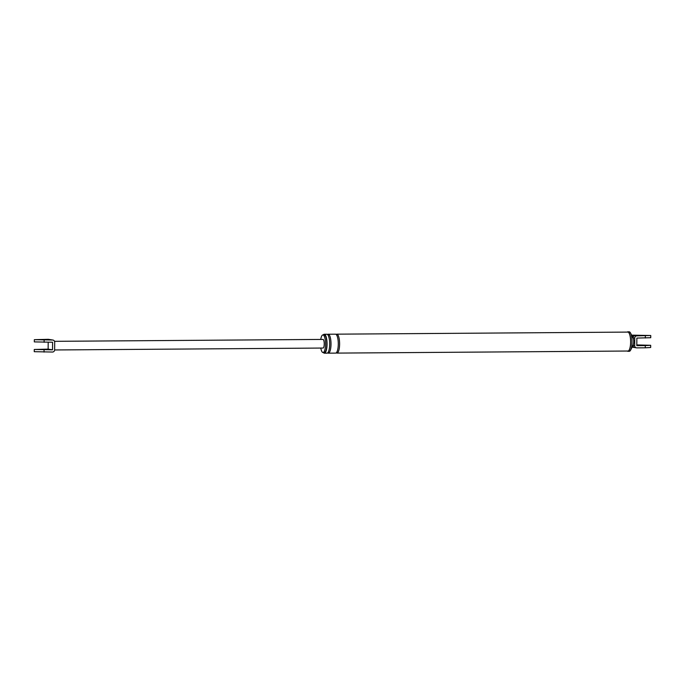 <?xml version="1.0" encoding="UTF-8"?>
<svg xmlns="http://www.w3.org/2000/svg" width="685" height="685" viewBox="0 0 685 685"><rect width="100%" height="100%" fill="white"/><g stroke="black" fill="none" stroke-linecap="round" stroke-linejoin="round"><path stroke-width="1.03" d="M631.724 335.308A2.209 2.115 -80.8 0 1 632.495 335.153L634.207 335.436A2.209 2.115 99.2 0 0 632.366 336.541M634.207 335.436L635.166 335.59A2.209 2.115 99.2 0 0 633.034 337.808A4.144 1.199 -90.4 0 1 633.086 337.91L630.534 333.038A9.744 2.808 -90.4 0 0 629.147 331.814L627.828 331.823A9.744 2.808 -90.4 0 0 627.169 332.105M634.695 345.677A2.209 2.115 99.2 0 0 636.793 347.869L645.261 347.809L645.279 345.6L636.81 345.668L636.862 338.073L650.733 337.714L650.75 335.504L636.879 335.864A2.209 2.115 99.2 0 0 634.747 338.09L634.695 345.677L633 345.403A4.144 1.199 -90.4 0 0 633.137 345.137A4.144 1.199 -90.4 0 0 633.719 341.721A4.144 1.199 -90.4 0 0 633.086 337.91M632.983 345.454A2.209 2.115 99.2 0 0 634.738 347.569L636.459 347.843M632.426 346.55A2.209 2.115 99.2 0 0 633.788 347.415L634.738 347.569M636.819 344.923L650.681 345.3L650.664 347.509L645.261 347.809M650.681 345.3L645.279 345.6M642.085 345.086L646.537 345.274L642.085 345.086M632.495 335.153L650.75 335.504M320.803 348.066A8.811 2.543 -90.4 0 0 323.055 352.544A8.811 2.543 -90.4 0 0 325.529 344.144A8.811 2.543 -90.4 0 0 322.926 334.922A8.811 2.543 -90.4 0 0 320.743 339.435M323.371 352.535A9.462 2.731 -90.4 0 0 324.382 353.186A9.462 2.731 -90.4 0 0 327.045 344.17A9.462 2.731 -90.4 0 0 324.245 334.263A9.462 2.731 -90.4 0 0 323.251 334.922M323.055 352.544L324.373 352.535A8.811 2.543 -90.4 0 0 326.856 344.135A8.811 2.543 -90.4 0 0 324.245 334.914L322.926 334.922M627.297 351.028A9.744 2.808 -90.4 0 0 627.965 351.302A9.744 2.808 -90.4 0 0 630.705 342.02A9.744 2.808 -90.4 0 0 627.828 331.823M336.284 352.818A9.462 2.731 -90.4 0 0 336.943 353.1L627.965 351.028A9.462 2.731 -90.4 0 0 630.628 342.003A9.462 2.731 -90.4 0 0 627.828 332.097L336.815 334.169A9.462 2.731 -90.4 0 0 336.155 334.46M644.148 335.607L639.696 335.427L644.148 335.607M324.382 353.186L327.028 353.169A9.462 2.731 -90.4 0 0 329.69 344.144A9.462 2.731 -90.4 0 0 326.891 334.246L324.245 334.263M327.687 352.886A9.462 2.731 -90.4 0 0 328.346 353.16A9.462 2.731 -90.4 0 0 331.009 344.135A9.462 2.731 -90.4 0 0 328.209 334.229A9.462 2.731 -90.4 0 0 327.55 334.52M328.346 353.16L335.624 353.109A9.462 2.731 -90.4 0 0 338.287 344.084A9.462 2.731 -90.4 0 0 335.487 334.177L328.209 334.229M336.943 353.1A9.462 2.731 -90.4 0 0 339.606 344.075A9.462 2.731 -90.4 0 0 336.815 334.169M627.965 351.302L629.292 351.294A9.744 2.808 -90.4 0 0 630.654 350.044A9.744 2.808 -90.4 0 0 632.032 342.003A9.744 2.808 -90.4 0 0 630.534 333.038M52.933 340.051A2.209 2.115 99.2 0 0 52.591 340.025L34.336 339.683L48.207 339.315A2.209 2.115 -80.8 0 1 48.541 339.34L52.933 340.051A2.209 2.115 99.2 0 1 54.689 342.217L54.637 349.812A2.209 2.115 99.2 0 1 52.505 352.039L34.25 351.688L34.267 349.478L52.522 349.829L48.138 349.119L48.181 342.269M42.932 339.897L38.48 339.709L42.932 339.897M50.142 339.606A2.209 2.115 99.2 0 0 49.808 339.58L48.207 339.315M51.332 339.794A2.209 2.115 99.2 0 0 50.99 339.769L49.808 339.58M54.637 349.966L323.02 348.048A4.316 1.25 -90.4 0 0 324.236 343.938A4.316 1.25 -90.4 0 0 322.96 339.417L54.517 341.327M34.267 349.478L48.138 349.119M40.869 349.367L45.321 349.555L40.869 349.367M52.522 349.829L52.574 342.235L34.319 341.892L34.336 339.683M634.747 338.09L633.034 337.808M635.166 335.59L636.879 335.864M645.347 335.804L645.33 338.013M52.591 340.025L50.99 339.769M44.123 340.085L44.114 342.294M44.054 349.889L44.045 352.099M632.118 347.141L633.788 347.415M630.654 350.044L633.137 345.137"/></g></svg>
